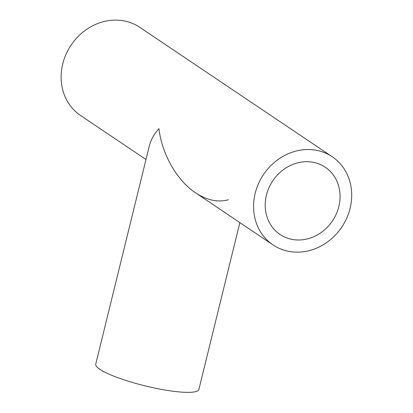 <?xml version="1.0" encoding="UTF-8"?>
<svg xmlns="http://www.w3.org/2000/svg" width="413" height="413" viewBox="0 0 413 413"><rect width="100%" height="100%" fill="white"/><g stroke="black" fill="none" stroke-linecap="round" stroke-linejoin="round"><path stroke-width="0.62" d="M293.122 239.576A40.515 35.962 -56.1 0 1 280.029 234.465A40.515 35.962 -56.1 0 1 272.797 180.78A40.515 35.962 -56.1 0 1 325.248 167.229A40.515 35.962 -56.1 0 1 336.306 213.991A40.515 35.962 -56.1 0 1 293.122 239.576M332.269 156.78A53.101 47.134 123.9 0 0 263.525 174.544A53.101 47.134 123.9 0 0 273.003 244.909A53.101 47.134 123.9 0 0 290.169 251.61A53.101 47.134 123.9 0 0 346.765 218.074A53.101 47.134 123.9 0 0 332.269 156.78L139.826 27.361A53.101 47.134 123.9 0 0 71.082 45.12A53.101 47.134 123.9 0 0 80.561 115.49L145.995 159.495M239.855 222.617L198.87 389.469A53.101 9.334 13.8 0 1 167.601 390.45A53.101 9.334 13.8 0 1 99.843 369.299A53.101 9.334 13.8 0 1 95.733 364.137L149.454 145.428C150.853 139.857 154.018 134.261 158.959 128.634C161.881 154.111 176.95 180.548 195.545 192.814C206.98 200.32 217.935 202.628 228.41 199.753M273.003 244.909L195.545 192.814"/></g></svg>
